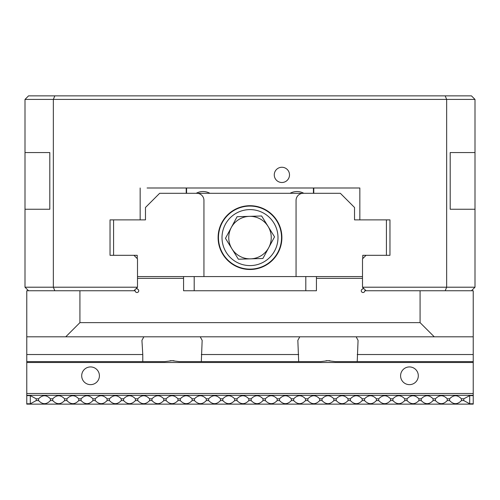 <?xml version="1.0" encoding="UTF-8"?>
<svg xmlns="http://www.w3.org/2000/svg" width="500" height="500" viewBox="0 0 500 500"><rect width="100%" height="100%" fill="white"/><g stroke="black" fill="none" stroke-linecap="round" stroke-linejoin="round"><path stroke-width="0.75" d="M366.044 290.75L362.5 287.206L446.656 287.206L446.656 99.412L53.344 99.412L53.344 287.206L25 287.206L25 99.412L28.544 95.869L471.456 95.869L475 99.412L475 152.556L450.194 152.556L450.194 209.25L475 209.25L475 152.556M289.506 174.881A7.619 7.619 0 0 0 281.887 167.262A7.619 7.619 0 0 0 274.269 174.881A7.619 7.619 0 0 0 281.887 182.5A7.619 7.619 0 0 0 289.506 174.881M25 152.556L49.806 152.556L49.806 209.25L25 209.25M54.812 95.869L53.344 99.412L25 99.412M475 209.25L475 287.206L471.456 290.75L420.081 290.75L420.081 322.638L434.25 336.812L26.769 336.812L26.769 290.75L135.194 290.75A1.769 1.769 0 0 0 136.969 292.519A1.769 1.769 0 0 0 138.737 290.75A1.769 1.769 0 0 0 136.969 288.975L136.969 287.738M359.844 215.606L359.844 187.994L147.1 187.994M362.769 258.594L362.769 255.312L389.963 255.312L389.963 219.881L359.844 219.881L359.844 187.994L352.9 187.994M366.044 255.312L362.5 258.856L362.5 287.206M54.812 290.75L53.344 287.206L137.5 287.206L133.956 290.75M140.156 215.606L140.156 187.994L140.156 219.881L110.037 219.881L110.037 255.312L133.956 255.312L137.5 258.856L137.5 287.206M475 99.412L446.656 99.412L445.188 95.869M445.188 290.75L446.656 287.206L475 287.206M25 287.206L28.544 290.75M218.113 237.6A31.888 31.888 0 0 1 250 205.706A31.888 31.888 0 0 1 281.887 237.6A31.888 31.888 0 0 1 250 269.488A31.888 31.888 0 0 1 218.113 237.6M362.5 276.575L137.5 276.575M359.844 219.881L354.525 219.881L354.525 207.481L340.356 193.306L159.644 193.306L145.475 207.481L145.475 219.881L140.156 219.881M203.938 276.575L203.938 200.394A7.088 7.088 0 0 0 196.85 193.306M113.581 255.312L113.581 219.881M137.231 258.594L137.231 255.312L133.956 255.312M386.419 255.312L386.419 219.881M303.15 193.306A7.088 7.088 0 0 0 296.062 200.394L296.062 276.575M265.106 209.513A31.888 31.888 0 0 0 221.912 222.494A31.888 31.888 0 0 0 234.894 265.681A31.888 31.888 0 0 0 278.087 252.706A31.888 31.888 0 0 0 265.106 209.513M235.062 265.369A31.538 31.538 0 0 1 222.225 222.662A31.538 31.538 0 0 1 264.938 209.825A31.538 31.538 0 0 1 277.775 252.537A31.538 31.538 0 0 1 235.062 265.369M263.263 212.944A27.994 27.994 0 0 0 225.35 224.338A27.994 27.994 0 0 0 236.737 262.25A27.994 27.994 0 0 0 274.65 250.856A27.994 27.994 0 0 0 263.263 212.944M249.363 216.35A21.263 21.263 0 0 0 231.919 248.775A21.263 21.263 0 0 0 268.725 247.669A21.263 21.263 0 0 0 249.363 216.35M250.637 258.85A21.263 21.263 0 0 0 260.069 218.875A21.263 21.263 0 0 0 231.919 248.775M238.369 259.219L262.906 258.481L274.538 236.863L261.631 215.981L237.094 216.719L225.463 238.337L238.369 259.219M209.913 193.306A14.175 14.175 0 0 0 196.188 193.306M303.812 193.306A14.175 14.175 0 0 0 290.087 193.306M186.575 187.994L186.575 193.306M313.425 193.306L313.425 187.994M81.694 375.788A8.856 8.856 0 0 1 90.55 366.931A8.856 8.856 0 0 1 99.412 375.788A8.856 8.856 0 0 1 90.55 384.644A8.856 8.856 0 0 1 81.694 375.788M400.588 375.788A8.856 8.856 0 0 1 409.45 366.931A8.856 8.856 0 0 1 418.306 375.788A8.856 8.856 0 0 1 409.45 384.644A8.856 8.856 0 0 1 400.588 375.788M26.769 362.5L26.769 404.131L473.231 404.131L473.231 361.613L335.206 361.613L327.95 360.731L320.7 361.613L179.3 361.613L172.05 360.731L164.794 361.613L26.769 361.613L26.769 362.5L473.231 362.5M200.225 336.812L202.162 340.356L201.319 361.613M356.131 336.812L358.069 340.356L357.225 361.613M471.456 290.75L473.231 290.75L473.231 361.613M142.775 361.613L142.775 354.525L26.769 354.525L26.769 361.613M26.769 354.525L26.769 336.812M26.769 395.631L30.312 395.631L36.231 398.819L38.569 398.819C42.512 394.731 46.463 394.731 50.406 398.819L52.744 398.819C56.688 394.731 60.631 394.731 64.581 398.819L66.919 398.819C70.862 394.731 74.806 394.731 78.756 398.819L81.088 398.819C85.037 394.731 88.981 394.731 92.925 398.819L95.262 398.819C99.206 394.731 103.156 394.731 107.1 398.819L109.438 398.819C113.381 394.731 117.325 394.731 121.275 398.819L123.606 398.819C127.556 394.731 131.5 394.731 135.444 398.819L137.781 398.819C141.725 394.731 145.675 394.731 149.619 398.819L151.956 398.819C155.9 394.731 159.844 394.731 163.794 398.819L166.131 398.819C170.075 394.731 174.019 394.731 177.969 398.819L180.3 398.819C184.25 394.731 188.194 394.731 192.138 398.819L194.475 398.819C198.419 394.731 202.369 394.731 206.312 398.819L208.65 398.819C212.594 394.731 216.537 394.731 220.487 398.819L222.819 398.819C226.769 394.731 230.712 394.731 234.656 398.819L236.994 398.819C240.938 394.731 244.887 394.731 248.831 398.819L251.169 398.819C255.113 394.731 259.062 394.731 263.006 398.819L265.344 398.819C269.288 394.731 273.231 394.731 277.181 398.819L279.513 398.819C283.463 394.731 287.406 394.731 291.35 398.819L293.688 398.819C297.631 394.731 301.581 394.731 305.525 398.819L307.863 398.819C311.806 394.731 315.75 394.731 319.7 398.819L322.031 398.819C325.981 394.731 329.925 394.731 333.869 398.819L336.206 398.819C340.156 394.731 344.1 394.731 348.044 398.819L350.381 398.819C354.325 394.731 358.275 394.731 362.219 398.819L364.556 398.819C368.5 394.731 372.444 394.731 376.394 398.819L378.725 398.819C382.675 394.731 386.619 394.731 390.562 398.819L392.9 398.819C396.844 394.731 400.794 394.731 404.738 398.819L407.075 398.819C411.019 394.731 414.963 394.731 418.913 398.819L421.244 398.819C425.194 394.731 429.137 394.731 433.081 398.819L435.419 398.819C439.369 394.731 443.312 394.731 447.256 398.819L449.594 398.819C453.537 394.731 457.488 394.731 461.431 398.819L463.769 398.819L463.769 400.588L469.688 403.781L473.231 403.781M463.769 400.588L461.431 400.588C457.488 404.681 453.537 404.681 449.594 400.588L447.256 400.588C443.312 404.681 439.369 404.681 435.419 400.588L433.081 400.588C429.137 404.681 425.194 404.681 421.244 400.588L418.913 400.588C414.963 404.681 411.019 404.681 407.075 400.588L404.738 400.588C400.794 404.681 396.844 404.681 392.9 400.588L390.562 400.588C386.619 404.681 382.675 404.681 378.725 400.588L376.394 400.588C372.444 404.681 368.5 404.681 364.556 400.588L362.219 400.588C358.275 404.681 354.325 404.681 350.381 400.588L348.044 400.588C344.1 404.681 340.156 404.681 336.206 400.588L333.869 400.588C329.925 404.681 325.981 404.681 322.031 400.588L319.7 400.588C315.75 404.681 311.806 404.681 307.863 400.588L305.525 400.588C301.581 404.681 297.631 404.681 293.688 400.588L291.35 400.588C287.406 404.681 283.463 404.681 279.513 400.588L277.181 400.588C273.231 404.681 269.288 404.681 265.344 400.588L263.006 400.588C259.062 404.681 255.113 404.681 251.169 400.588L248.831 400.588C244.887 404.681 240.938 404.681 236.994 400.588L234.656 400.588C230.712 404.681 226.769 404.681 222.819 400.588L220.487 400.588C216.537 404.681 212.594 404.681 208.65 400.588L206.312 400.588C202.369 404.681 198.419 404.681 194.475 400.588L192.138 400.588C188.194 404.681 184.25 404.681 180.3 400.588L177.969 400.588C174.019 404.681 170.075 404.681 166.131 400.588L163.794 400.588C159.844 404.681 155.9 404.681 151.956 400.588L149.619 400.588C145.675 404.681 141.725 404.681 137.781 400.588L135.444 400.588C131.5 404.681 127.556 404.681 123.606 400.588L121.275 400.588C117.325 404.681 113.381 404.681 109.438 400.588L107.1 400.588C103.156 404.681 99.206 404.681 95.262 400.588L92.925 400.588C88.981 404.681 85.037 404.681 81.088 400.588L78.756 400.588C74.806 404.681 70.862 404.681 66.919 400.588L64.581 400.588C60.631 404.681 56.688 404.681 52.744 400.588L50.406 400.588C46.463 404.681 42.512 404.681 38.569 400.588L36.231 400.588L30.312 403.781L26.769 403.781M473.231 395.631L469.688 395.631L463.769 398.819M36.231 398.819L36.231 400.588M461.431 398.819L461.431 400.588M449.594 398.819L449.594 400.588M447.256 398.819L447.256 400.588M435.419 398.819L435.419 400.588M433.081 398.819L433.081 400.588M421.244 398.819L421.244 400.588M418.913 398.819L418.913 400.588M407.075 398.819L407.075 400.588M404.738 398.819L404.738 400.588M392.9 398.819L392.9 400.588M390.562 398.819L390.562 400.588M378.725 398.819L378.725 400.588M376.394 398.819L376.394 400.588M364.556 398.819L364.556 400.588M362.219 398.819L362.219 400.588M350.381 398.819L350.381 400.588M348.044 398.819L348.044 400.588M336.206 398.819L336.206 400.588M333.869 398.819L333.869 400.588M322.031 398.819L322.031 400.588M319.7 398.819L319.7 400.588M307.863 398.819L307.863 400.588M305.525 398.819L305.525 400.588M293.688 398.819L293.688 400.588M291.35 398.819L291.35 400.588M279.513 398.819L279.513 400.588M277.181 398.819L277.181 400.588M248.831 398.819L248.831 400.588M251.169 398.819L251.169 400.588M236.994 398.819L236.994 400.588M234.656 398.819L234.656 400.588M222.819 398.819L222.819 400.588M220.487 398.819L220.487 400.588M208.65 398.819L208.65 400.588M206.312 398.819L206.312 400.588M194.475 398.819L194.475 400.588M192.138 398.819L192.138 400.588M180.3 398.819L180.3 400.588M177.969 398.819L177.969 400.588M166.131 398.819L166.131 400.588M163.794 398.819L163.794 400.588M151.956 398.819L151.956 400.588M149.619 398.819L149.619 400.588M137.781 398.819L137.781 400.588M135.444 398.819L135.444 400.588M123.606 398.819L123.606 400.588M121.275 398.819L121.275 400.588M109.438 398.819L109.438 400.588M107.1 398.819L107.1 400.588M95.262 398.819L95.262 400.588M92.925 398.819L92.925 400.588M81.088 398.819L81.088 400.588M78.756 398.819L78.756 400.588M66.919 398.819L66.919 400.588M64.581 398.819L64.581 400.588M52.744 398.819L52.744 400.588M50.406 398.819L50.406 400.588M265.344 398.819L265.344 400.588M263.006 398.819L263.006 400.588M142.775 354.525L141.931 340.356L143.869 336.812M298.681 361.613L297.838 340.356L299.775 336.812M420.081 290.75L364.806 290.75A1.769 1.769 0 0 1 363.031 292.519A1.769 1.769 0 0 1 361.262 290.75A1.769 1.769 0 0 1 363.031 288.975L363.031 287.738M362.5 278.344L316.438 278.344L316.438 290.75L183.562 290.75L183.562 278.344L137.5 278.344M79.919 290.75L79.919 322.638L420.081 322.638M65.75 336.812L79.919 322.638M473.231 336.812L434.25 336.812M473.231 393.506L26.769 393.506M183.562 276.575L183.562 278.344M316.438 278.344L316.438 276.575M38.569 398.819L38.569 400.588M313.781 193.306L313.781 187.994M186.219 193.306L186.219 187.994M473.231 395.319L26.769 395.319M30.312 403.781L30.312 395.631M298.681 354.525L201.319 354.525M473.231 354.525L357.225 354.525M305.806 290.75L305.806 276.575M194.194 276.575L194.194 290.75M469.688 403.781L469.688 395.631M329.913 360.731L326.006 360.731M174.013 360.731L170.106 360.731"/></g></svg>
